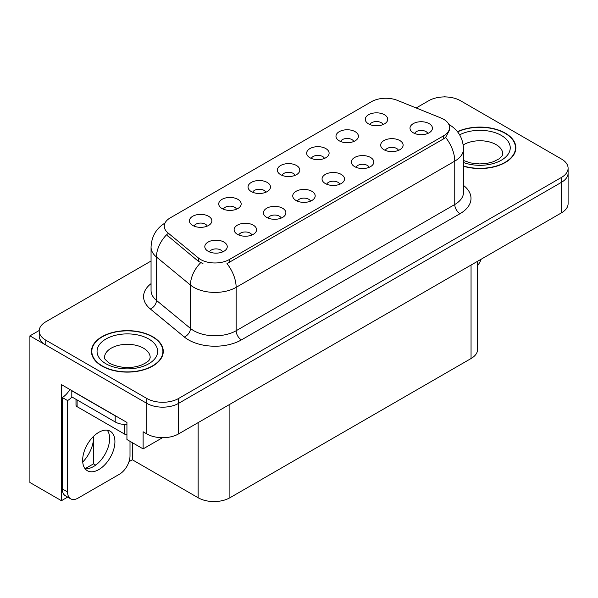 <?xml version="1.0" encoding="UTF-8"?>
<svg xmlns="http://www.w3.org/2000/svg" width="598" height="598" viewBox="0 0 598 598"><rect width="100%" height="100%" fill="white"/><g stroke="black" fill="none" stroke-linecap="round" stroke-linejoin="round"><path stroke-width="0.9" d="M427.779 133.466A6.735 3.887 0 0 0 425.97 131.567A6.735 3.887 0 0 0 419.34 130.581A6.735 3.887 0 0 0 414.646 133.466M429.147 123.629A11.22 6.481 0 0 0 414.765 122.904A11.22 6.481 0 0 0 411.05 130.955A11.22 6.481 0 0 0 413.278 132.793A11.22 6.481 0 0 0 431.375 130.955A11.22 6.481 0 0 0 429.147 123.629M324.452 158.418A6.735 3.887 0 0 0 322.643 156.527A6.735 3.887 0 0 0 316.006 155.54A6.735 3.887 0 0 0 311.311 158.418M325.82 148.581A11.22 6.481 0 0 0 311.438 147.863A11.22 6.481 0 0 0 307.716 155.914A11.22 6.481 0 0 0 309.943 157.745A11.22 6.481 0 0 0 328.048 155.914A11.22 6.481 0 0 0 325.82 148.581M353.762 141.494A6.735 3.887 0 0 0 351.953 139.603A6.735 3.887 0 0 0 345.323 138.616A6.735 3.887 0 0 0 340.621 141.494M355.13 131.657A11.22 6.481 0 0 0 340.748 130.94A11.22 6.481 0 0 0 337.033 138.99A11.22 6.481 0 0 0 339.253 140.822A11.22 6.481 0 0 0 357.357 138.99A11.22 6.481 0 0 0 355.13 131.657M236.516 209.188A6.735 3.887 0 0 0 234.708 207.297A6.735 3.887 0 0 0 228.077 206.31A6.735 3.887 0 0 0 223.375 209.188M237.884 199.351A11.22 6.481 0 0 0 223.503 198.626A11.22 6.481 0 0 0 219.787 206.684A11.22 6.481 0 0 0 222.008 208.515A11.22 6.481 0 0 0 240.112 206.684A11.22 6.481 0 0 0 237.884 199.351M310.534 201.152A6.735 3.887 0 0 0 308.725 199.261A6.735 3.887 0 0 0 302.095 198.274A6.735 3.887 0 0 0 297.4 201.152M311.902 191.315A11.22 6.481 0 0 0 297.52 190.598A11.22 6.481 0 0 0 293.805 198.648A11.22 6.481 0 0 0 296.032 200.48A11.22 6.481 0 0 0 314.129 198.648A11.22 6.481 0 0 0 311.902 191.315M251.915 234.999A6.735 3.887 0 0 0 250.106 233.108A6.735 3.887 0 0 0 243.468 232.121A6.735 3.887 0 0 0 238.774 234.999M253.283 225.162A11.22 6.481 0 0 0 238.901 224.437A11.22 6.481 0 0 0 235.178 232.495A11.22 6.481 0 0 0 237.406 234.326A11.22 6.481 0 0 0 255.51 232.495A11.22 6.481 0 0 0 253.283 225.162M383.071 124.571A6.735 3.887 0 0 0 381.262 122.68A6.735 3.887 0 0 0 374.632 121.693A6.735 3.887 0 0 0 369.938 124.571M384.439 114.734A11.22 6.481 0 0 0 370.057 114.016A11.22 6.481 0 0 0 366.342 122.067A11.22 6.481 0 0 0 368.57 123.898A11.22 6.481 0 0 0 386.667 122.067A11.22 6.481 0 0 0 384.439 114.734M339.843 184.229A6.735 3.887 0 0 0 338.042 182.338A6.735 3.887 0 0 0 331.404 181.351A6.735 3.887 0 0 0 326.71 184.229M341.211 174.392A11.22 6.481 0 0 0 326.829 173.674A11.22 6.481 0 0 0 323.114 181.725A11.22 6.481 0 0 0 325.342 183.556A11.22 6.481 0 0 0 343.439 181.725A11.22 6.481 0 0 0 341.211 174.392M398.47 150.382A6.735 3.887 0 0 0 396.661 148.491A6.735 3.887 0 0 0 390.031 147.504A6.735 3.887 0 0 0 385.329 150.382M399.838 140.552A11.22 6.481 0 0 0 385.456 139.827A11.22 6.481 0 0 0 381.733 147.878A11.22 6.481 0 0 0 383.961 149.717A11.22 6.481 0 0 0 402.065 147.878A11.22 6.481 0 0 0 399.838 140.552M369.16 167.305A6.735 3.887 0 0 0 367.351 165.414A6.735 3.887 0 0 0 360.714 164.428A6.735 3.887 0 0 0 356.019 167.305M370.528 157.468A11.22 6.481 0 0 0 356.146 156.751A11.22 6.481 0 0 0 352.424 164.801A11.22 6.481 0 0 0 354.651 166.633A11.22 6.481 0 0 0 372.756 164.801A11.22 6.481 0 0 0 370.528 157.468M265.826 192.264A6.735 3.887 0 0 0 264.017 190.373A6.735 3.887 0 0 0 257.387 189.387A6.735 3.887 0 0 0 252.692 192.264M267.194 182.427A11.22 6.481 0 0 0 252.812 181.702A11.22 6.481 0 0 0 249.097 189.76A11.22 6.481 0 0 0 251.324 191.592A11.22 6.481 0 0 0 269.421 189.76A11.22 6.481 0 0 0 267.194 182.427M295.143 175.341A6.735 3.887 0 0 0 293.334 173.45A6.735 3.887 0 0 0 286.696 172.463A6.735 3.887 0 0 0 282.002 175.341M296.503 165.504A11.22 6.481 0 0 0 282.121 164.786A11.22 6.481 0 0 0 278.406 172.837A11.22 6.481 0 0 0 280.634 174.668A11.22 6.481 0 0 0 298.731 172.837A11.22 6.481 0 0 0 296.503 165.504M222.598 251.922A6.735 3.887 0 0 0 220.797 250.031A6.735 3.887 0 0 0 214.159 249.045A6.735 3.887 0 0 0 209.464 251.922M223.966 242.085A11.22 6.481 0 0 0 209.584 241.36A11.22 6.481 0 0 0 205.869 249.418A11.22 6.481 0 0 0 208.097 251.25A11.22 6.481 0 0 0 226.194 249.418A11.22 6.481 0 0 0 223.966 242.085M281.224 218.076A6.735 3.887 0 0 0 279.416 216.184A6.735 3.887 0 0 0 272.785 215.198A6.735 3.887 0 0 0 268.083 218.076M282.592 208.239A11.22 6.481 0 0 0 268.21 207.521A11.22 6.481 0 0 0 264.488 215.572A11.22 6.481 0 0 0 266.715 217.403A11.22 6.481 0 0 0 284.82 215.572A11.22 6.481 0 0 0 282.592 208.239M207.207 226.111A6.735 3.887 0 0 0 205.398 224.213A6.735 3.887 0 0 0 198.76 223.233A6.735 3.887 0 0 0 194.066 226.111M208.575 216.274A11.22 6.481 0 0 0 194.193 215.549A11.22 6.481 0 0 0 190.47 223.607A11.22 6.481 0 0 0 192.698 225.439A11.22 6.481 0 0 0 210.802 223.607A11.22 6.481 0 0 0 208.575 216.274M443.649 119.286A20.205 11.661 0 0 0 440.95 117.985L397.378 100.367A20.205 11.661 0 0 0 371.508 101.675L170.183 217.911A20.205 11.661 0 0 0 164.263 226.156A20.205 11.661 0 0 0 167.918 232.846L198.424 258A20.205 11.661 0 0 0 229.258 259.562L443.649 135.783A20.205 11.661 0 0 0 449.561 127.538A20.205 11.661 0 0 0 443.649 119.286M39.214 330.485L29.9 335.867L146.831 403.373A22.447 12.962 0 0 0 178.57 403.373L561.522 182.278A22.447 12.962 0 0 0 568.1 173.114A22.447 12.962 0 0 1 561.522 182.278L178.57 403.373A22.447 12.962 0 0 1 146.831 403.373L45.769 345.031A22.447 12.962 0 0 1 39.199 335.867L39.199 330.978A22.447 12.962 0 0 0 45.769 340.142L146.831 398.485A22.447 12.962 0 0 0 178.57 398.485L561.522 177.389A22.447 12.962 0 0 0 568.1 168.225A22.447 12.962 0 0 0 561.522 159.061L460.467 100.718A22.447 12.962 0 0 0 428.721 100.718L416.171 107.969M445.443 96.928L444.598 96.442L443.746 96.928M67.686 497.088L61.437 500.698L61.437 384.619L126.933 422.435L126.933 439.537L143.124 448.889L143.124 431.778L146.831 433.916A22.447 12.962 0 0 0 178.57 433.916L561.522 212.821A22.447 12.962 0 0 0 568.1 203.656L568.1 168.225M162.477 437.714L143.124 448.889M61.437 500.698L29.9 482.489L29.9 335.867M477.623 261.259L477.623 349.367A22.447 12.962 180 0 1 471.052 358.531L229.894 497.76A22.447 12.962 180 0 1 198.147 497.76L132.33 459.765L132.33 442.655M109.419 441.728L109.419 435.71M132.33 459.765L129.004 461.686M85.148 468.675L93.55 463.824L95.725 465.08M82.726 462.037A23.942 13.821 120 0 0 93.55 437.557L92.795 437.123M93.55 463.824L93.55 437.557M463.525 166.259A35.917 20.736 0 0 0 515.857 147.818A35.917 20.736 0 0 0 505.34 133.16A35.917 20.736 0 0 0 457.44 131.657M152.752 336.719A35.917 20.736 0 0 0 113.613 332.226A35.917 20.736 0 0 0 91.442 351.385A35.917 20.736 0 0 0 101.959 366.043A35.917 20.736 0 0 0 141.106 370.536A35.917 20.736 0 0 0 163.276 351.385A35.917 20.736 0 0 0 152.752 336.719M91.815 353.283A35.917 20.736 0 0 0 91.696 353.829M449.561 127.538L449.561 130.013L445.607 137.405L443.649 138.826L226.986 263.628A26.185 15.122 60 0 1 236.135 287.354A29.93 17.282 180 0 1 193.812 287.354A29.93 17.282 180 0 1 190.456 285.052L156.467 257.02A29.93 17.282 180 0 1 151.055 247.109L151.055 290.486A29.93 17.282 0 0 0 156.467 300.398L190.456 328.422A29.93 17.282 0 0 0 193.812 330.731A29.93 17.282 0 0 0 236.135 330.731L454.757 204.516A29.93 17.282 0 0 0 463.525 192.294L463.525 148.917A29.93 17.282 180 0 1 454.757 161.139A26.185 15.122 -120 0 0 445.607 137.405M202.961 263.628L198.424 261.333L166.558 234.797A26.185 17.514 129.5 0 0 156.467 257.02L156.467 300.398A7.482 5.008 -50.5 0 1 150.337 308.987A37.412 21.603 180 0 1 151.055 283.639M151.055 261.027L45.769 321.814A22.447 12.962 0 0 0 39.199 330.978M163.022 353.829A35.917 20.736 0 0 0 162.903 353.283M515.603 150.262A35.917 20.736 0 0 0 515.483 149.724M481.203 259.196A14.965 8.641 -60 0 1 477.623 265.572M98.79 469.602A22.821 13.178 120 0 0 113.695 449.487A22.821 13.178 120 0 0 110.196 431.203A22.821 13.178 120 0 0 98.79 432.332A22.821 13.178 120 0 0 83.877 452.439A22.821 13.178 120 0 0 87.375 470.731A22.821 13.178 120 0 0 98.79 469.602M107.244 430.216A22.821 13.178 -60 0 1 107.58 448.866A22.821 13.178 -60 0 1 93.497 466.545A22.821 13.178 -60 0 1 85.043 468.66M130.005 441.309L130.005 455.915A14.965 8.641 -60 0 1 119.421 474.244L78.151 498.067A14.965 8.641 -60 0 1 70.669 498.814A14.965 8.641 -60 0 1 67.574 491.96L67.574 400.563L62.282 397.506A14.965 8.641 120 0 0 69.839 389.47M71.924 396.967A14.965 8.641 -60 0 1 67.574 400.563M70.669 498.814L65.376 495.757A14.965 8.641 -60 0 1 62.282 488.902L62.282 397.506M117.171 416.799A14.965 8.641 180 0 1 115.19 415.834L71.805 390.786A14.965 8.641 0 0 0 71.977 390.703M115.19 415.834L115.19 421.949A14.965 8.641 0 0 0 126.933 424.453M71.805 390.786L71.805 396.9L115.19 421.949M457.605 131.859A35.544 20.519 180 0 1 505.071 133.309A35.544 20.519 180 0 1 515.483 147.818A35.544 20.519 180 0 1 463.525 166.02M152.49 336.876A35.544 20.519 180 0 1 162.903 351.385A35.544 20.519 180 0 1 140.956 370.341A35.544 20.519 180 0 1 102.228 365.894A35.544 20.519 180 0 1 91.815 351.385A35.544 20.519 180 0 1 113.755 332.421A35.544 20.519 180 0 1 152.49 336.876M126.933 434.783A3.738 2.16 180 0 1 124.713 434.163L77.097 406.67A3.738 2.16 180 0 1 75.998 405.145L75.998 399.322M561.522 212.821L561.522 177.389M178.57 433.916L178.57 398.485M146.831 433.916L146.831 398.485M229.894 497.76L229.894 404.285M471.052 358.531L471.052 265.056M198.147 497.76L198.147 422.614M167.918 232.846L167.918 236.18M198.424 258L198.424 261.333M229.258 259.562L229.258 262.604M443.649 135.783L443.649 138.826M241.428 339.896A7.482 4.321 60 0 1 236.135 330.731L236.135 287.354L454.757 161.139L454.757 204.516A7.482 4.321 60 0 0 460.049 213.68L241.428 339.896A37.412 21.603 180 0 1 188.519 339.896A37.412 21.603 180 0 1 184.326 337.01L150.337 308.987M200.659 262.716A26.185 17.514 129.5 0 0 190.456 285.052L190.456 328.422A7.482 5.008 -50.5 0 1 184.326 337.01M463.525 185.447A37.412 21.603 180 0 1 460.049 213.68M45.769 340.142L45.769 345.031M67.574 491.96L62.282 488.902M463.525 160.503L470.611 162.94L479.633 163.942L487.258 163.336L493.365 161.759L499.285 158.754L502.223 155.689L502.761 153.933A22.821 13.178 0 0 0 496.078 144.611A22.821 13.178 0 0 0 463.233 144.955M459.638 134.834A30.304 17.499 180 0 1 501.371 135.447A30.304 17.499 180 0 1 503.523 158.806A30.304 17.499 180 0 1 463.525 162.529M150.18 357.492A22.821 13.178 0 0 0 143.498 348.178A22.821 13.178 0 0 0 118.621 345.315A22.821 13.178 0 0 0 104.538 357.492C103.357 357.671 105.069 359.637 109.673 363.382C120.056 368.166 130.424 368.817 140.784 365.326C151.645 360.557 149.38 358.613 150.18 357.492M148.782 339.014A30.304 17.499 180 0 1 148.782 363.756A30.304 17.499 180 0 1 105.928 363.756A30.304 17.499 180 0 1 105.928 339.014A30.304 17.499 180 0 1 148.782 339.014M124.713 434.163L124.713 424.453M77.097 406.67L77.097 399.95M463.525 148.917C463.016 138.16 458.285 130.087 449.33 124.713L448.829 124.429M165.242 222.905C156.287 228.279 151.563 236.345 151.055 247.109M515.483 147.818L515.483 150.808M162.903 351.385L162.903 354.367M91.815 351.385L91.815 354.367"/></g></svg>
